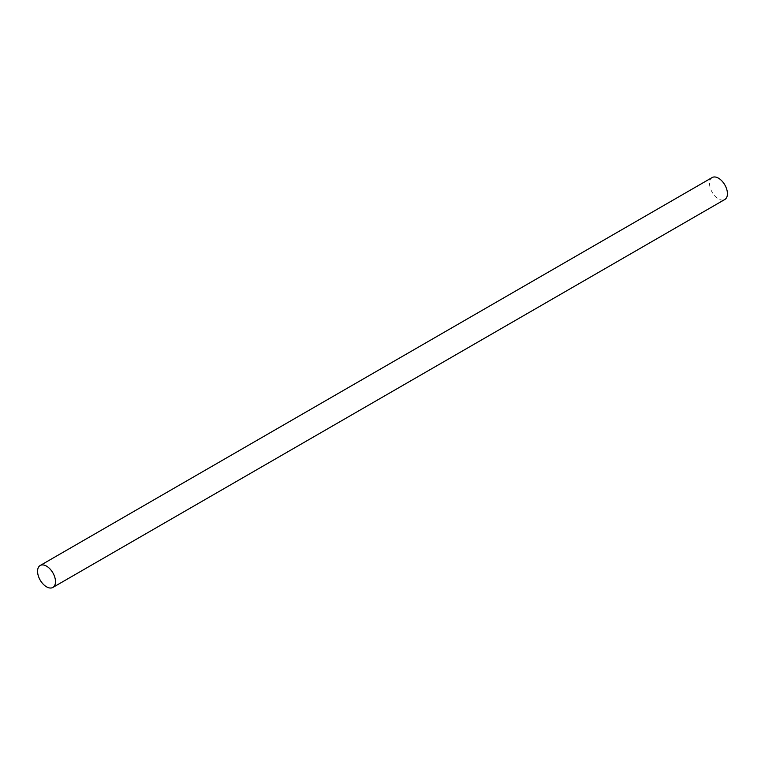 <?xml version="1.0" encoding="UTF-8"?>
<svg xmlns="http://www.w3.org/2000/svg" width="765" height="765" viewBox="0 0 765 765"><rect width="100%" height="100%" fill="white"/><g stroke="black" fill="none" stroke-linecap="round" stroke-linejoin="round"><path stroke-width="0.57" stroke-dasharray="3.83 2.87" d="M712.139 177.557A12.67 7.315 -120 0 0 710.197 187.712A12.67 7.315 -120 0 0 718.469 198.871A12.67 7.315 -120 0 0 724.809 199.502"/><path stroke-width="1.15" d="M46.531 586.822A12.67 7.315 -120 0 0 52.862 587.444A12.67 7.315 -120 0 0 54.803 577.288A12.67 7.315 -120 0 0 46.531 566.129A12.67 7.315 -120 0 0 40.191 565.498A12.67 7.315 -120 0 0 38.25 575.653A12.67 7.315 -120 0 0 46.531 586.822M52.862 587.444L724.809 199.502A12.67 7.315 -120 0 0 726.75 189.347A12.67 7.315 -120 0 0 718.469 178.178A12.67 7.315 -120 0 0 712.139 177.557L40.191 565.498"/></g></svg>
